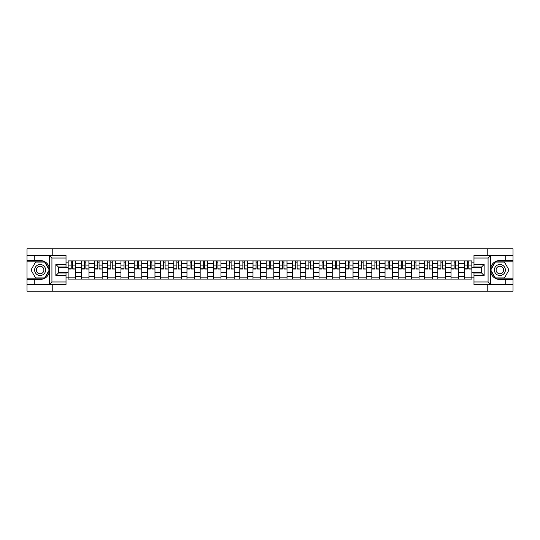 <?xml version="1.0" encoding="UTF-8"?>
<svg xmlns="http://www.w3.org/2000/svg" width="540" height="540" viewBox="0 0 540 540"><rect width="100%" height="100%" fill="white"/><g stroke="black" fill="none" stroke-linecap="round" stroke-linejoin="round"><path stroke-width="0.81" d="M66.022 258.026L51.928 258.026L49.309 255.488L66.022 255.488L66.022 266.996L58.401 266.996L58.401 273.004L66.022 273.004L66.022 284.513L49.309 284.513L49.464 268.157C48.148 263.405 45.036 260.847 40.122 260.476A9.524 9.524 0 0 1 49.464 271.843C48.148 276.595 45.036 279.153 40.122 279.524L27 279.524L27 291.161L513 291.161L513 261.832L495.167 261.832L490.448 270L495.167 278.168L513 278.168M499.878 260.476C494.964 260.847 491.852 263.405 490.536 268.157L490.536 271.843C491.852 276.595 494.964 279.153 499.878 279.524A9.524 9.524 0 0 1 490.361 270A9.524 9.524 0 0 1 499.878 260.476L513 260.476L513 248.839L27 248.839L27 278.168L44.834 278.168L49.552 270L44.834 261.832L27 261.832M81.338 279.099L81.338 263.479L75.755 263.479L75.755 279.099M75.755 263.479L75.755 260.901M81.338 263.479L81.338 260.901M88.958 260.901L88.958 279.099M94.541 279.099L94.541 260.901M102.161 260.901L102.161 279.099M107.744 279.099L107.744 260.901M115.364 260.901L115.364 279.099M120.947 279.099L120.947 260.901M128.567 260.901L128.567 279.099M134.156 279.099L134.156 260.901M141.77 260.901L141.77 279.099M147.359 279.099L147.359 260.901M154.973 260.901L154.973 279.099M160.562 279.099L160.562 260.901M168.176 260.901L168.176 279.099M173.765 279.099L173.765 260.901M181.379 260.901L181.379 279.099M186.968 279.099L186.968 260.901M194.589 260.901L194.589 279.099M200.171 279.099L200.171 260.901M207.792 260.901L207.792 279.099M213.374 279.099L213.374 260.901M220.995 260.901L220.995 279.099M226.577 279.099L226.577 260.901M234.198 260.901L234.198 279.099M239.787 279.099L239.787 260.901M247.401 260.901L247.401 279.099M252.99 279.099L252.99 260.901M260.604 260.901L260.604 279.099M266.193 279.099L266.193 260.901M273.807 260.901L273.807 279.099M279.396 279.099L279.396 260.901M287.01 260.901L287.01 279.099M292.599 279.099L292.599 260.901M300.213 260.901L300.213 279.099M305.802 279.099L305.802 260.901M313.423 260.901L313.423 279.099M319.005 279.099L319.005 260.901M326.626 260.901L326.626 279.099M332.208 279.099L332.208 260.901M339.829 260.901L339.829 279.099M345.411 279.099L345.411 260.901M353.032 260.901L353.032 279.099M358.621 279.099L358.621 260.901M366.235 260.901L366.235 279.099M371.824 279.099L371.824 260.901M379.438 260.901L379.438 279.099M385.027 279.099L385.027 260.901M392.641 260.901L392.641 279.099M398.23 279.099L398.23 260.901M405.844 260.901L405.844 279.099M411.433 279.099L411.433 260.901M419.054 260.901L419.054 279.099M424.636 279.099L424.636 260.901M432.257 260.901L432.257 279.099M437.839 279.099L437.839 260.901M445.46 260.901L445.46 279.099M451.042 279.099L451.042 260.901M458.663 260.901L458.663 279.099M464.245 279.099L464.245 260.901M464.245 272.626L458.663 272.626M451.042 272.626L445.46 272.626M437.839 272.626L432.257 272.626M424.636 272.626L419.054 272.626M411.433 272.626L405.844 272.626M398.23 272.626L392.641 272.626M385.027 272.626L379.438 272.626M371.824 272.626L366.235 272.626M358.621 272.626L353.032 272.626M345.411 272.626L339.829 272.626M332.208 272.626L326.626 272.626M319.005 272.626L313.423 272.626M305.802 272.626L300.213 272.626M292.599 272.626L287.01 272.626M279.396 272.626L273.807 272.626M266.193 272.626L260.604 272.626M252.99 272.626L247.401 272.626M239.787 272.626L234.198 272.626M226.577 272.626L220.995 272.626M213.374 272.626L207.792 272.626M200.171 272.626L194.589 272.626M186.968 272.626L181.379 272.626M173.765 272.626L168.176 272.626M160.562 272.626L154.973 272.626M147.359 272.626L141.77 272.626M134.156 272.626L128.567 272.626M120.947 272.626L115.364 272.626M107.744 272.626L102.161 272.626M94.541 272.626L88.958 272.626M81.338 272.626L75.755 272.626M464.245 267.374L458.663 267.374M451.042 267.374L445.46 267.374M437.839 267.374L432.257 267.374M424.636 267.374L419.054 267.374M411.433 267.374L405.844 267.374M398.23 267.374L392.641 267.374M385.027 267.374L379.438 267.374M371.824 267.374L366.235 267.374M358.621 267.374L353.032 267.374M345.411 267.374L339.829 267.374M332.208 267.374L326.626 267.374M319.005 267.374L313.423 267.374M305.802 267.374L300.213 267.374M292.599 267.374L287.01 267.374M279.396 267.374L273.807 267.374M266.193 267.374L260.604 267.374M252.99 267.374L247.401 267.374M239.787 267.374L234.198 267.374M226.577 267.374L220.995 267.374M213.374 267.374L207.792 267.374M200.171 267.374L194.589 267.374M186.968 267.374L181.379 267.374M173.765 267.374L168.176 267.374M160.562 267.374L154.973 267.374M147.359 267.374L141.77 267.374M134.156 267.374L128.567 267.374M120.947 267.374L115.364 267.374M107.744 267.374L102.161 267.374M94.541 267.374L88.958 267.374M81.338 267.374L75.755 267.374M58.401 272.626L68.135 272.626L68.135 267.374L58.401 267.374M66.022 262.892L68.135 262.892L68.135 267.374M471.865 267.374L471.865 272.626L481.599 272.626L481.599 267.374L471.865 267.374L471.865 260.901L68.135 260.901L68.135 262.892M471.865 262.892L473.978 262.892M473.978 277.108L471.865 277.108L471.865 272.626M68.135 272.626L68.135 279.099L471.865 279.099L471.865 277.108M68.135 277.108L66.022 277.108M487.775 291.161L487.775 284.513M487.775 255.488L487.775 248.839M52.225 291.161L52.225 284.513M52.225 255.488L52.225 248.839M75.755 277.83L68.135 277.83M71.226 262.17L72.664 262.17M88.958 277.83L81.338 277.83M84.429 262.17L85.867 262.17M102.161 277.83L94.541 277.83M97.632 262.17L99.07 262.17M115.364 277.83L107.744 277.83M110.835 262.17L112.273 262.17M128.567 277.83L120.947 277.83M124.038 262.17L125.476 262.17M141.77 277.83L134.156 277.83M137.241 262.17L138.679 262.17M154.973 277.83L147.359 277.83M150.444 262.17L151.889 262.17M168.176 277.83L160.562 277.83M163.654 262.17L165.092 262.17M181.379 277.83L173.765 277.83M176.857 262.17L178.294 262.17M194.589 277.83L186.968 277.83M190.06 262.17L191.498 262.17M207.792 277.83L200.171 277.83M203.263 262.17L204.701 262.17M220.995 277.83L213.374 277.83M216.466 262.17L217.904 262.17M234.198 277.83L226.577 277.83M229.669 262.17L231.107 262.17M247.401 277.83L239.787 277.83M242.872 262.17L244.31 262.17M260.604 277.83L252.99 277.83M256.075 262.17L257.512 262.17M273.807 277.83L266.193 277.83M269.278 262.17L270.722 262.17M287.01 277.83L279.396 277.83M282.488 262.17L283.925 262.17M300.213 277.83L292.599 277.83M295.691 262.17L297.128 262.17M313.423 277.83L305.802 277.83M308.894 262.17L310.331 262.17M326.626 277.83L319.005 277.83M322.097 262.17L323.534 262.17M339.829 277.83L332.208 277.83M335.3 262.17L336.737 262.17M353.032 277.83L345.411 277.83M348.502 262.17L349.94 262.17M366.235 277.83L358.621 277.83M361.706 262.17L363.143 262.17M379.438 277.83L371.824 277.83M374.909 262.17L376.346 262.17M392.641 277.83L385.027 277.83M388.112 262.17L389.556 262.17M405.844 277.83L398.23 277.83M401.321 262.17L402.759 262.17M419.054 277.83L411.433 277.83M414.524 262.17L415.962 262.17M432.257 277.83L424.636 277.83M427.727 262.17L429.165 262.17M445.46 277.83L437.839 277.83M440.93 262.17L442.368 262.17M458.663 277.83L451.042 277.83M454.133 262.17L455.571 262.17M471.865 277.83L464.245 277.83M467.336 262.17L468.774 262.17M72.664 268.738L75.708 269.028L72.664 269.028L72.664 260.989L75.708 260.989L74.02 260.989M75.708 268.738L75.708 260.989M71.226 262.089L72.664 262.089M73.892 260.989L68.175 260.989L68.175 269.028L71.226 269.028L71.226 260.989L69.998 260.989M85.867 268.738L88.911 269.028L85.867 269.028L85.867 260.989L88.911 260.989L87.224 260.989M88.911 268.738L88.911 260.989M84.429 262.089L85.867 262.089M87.095 260.989L81.378 260.989L81.378 269.028L84.429 269.028L84.429 260.989L83.201 260.989M99.07 268.738L102.121 269.028L99.07 269.028L99.07 260.989L102.121 260.989L100.427 260.989M102.121 268.738L102.121 260.989M97.632 262.089L99.07 262.089M100.298 260.989L94.588 260.989L94.588 269.028L97.632 269.028L97.632 260.989L96.404 260.989M34.277 279.524L34.277 284.513L27 284.513M49.309 284.513L34.277 284.513M27 279.524L27 278.168M49.309 255.488L34.277 255.488L34.277 260.476L27 260.476M34.277 255.488L27 255.488M40.122 260.476L34.277 260.476M58.401 266.996L55.863 264.458L66.022 264.458M66.022 275.542L55.863 275.542L58.401 273.004M49.464 284.445L51.928 281.975L66.022 281.975M490.691 255.488L488.072 258.026L473.978 258.026L473.978 255.488L513 255.488M505.724 260.476L505.724 255.488M473.978 281.975L488.072 281.975L490.691 284.513L473.978 284.513L473.978 273.004L481.599 273.004L481.599 266.996L473.978 266.996L473.978 258.026M513 260.476L513 261.832M490.691 284.513L505.724 284.513L505.724 279.524L513 279.524M505.724 284.513L513 284.513M499.878 279.524L505.724 279.524M481.599 273.004L484.137 275.542L473.978 275.542M473.978 264.458L484.137 264.458L481.599 266.996M34.621 270A5.501 5.501 0 0 0 40.122 275.501A5.501 5.501 0 0 0 45.623 270A5.501 5.501 0 0 0 40.122 264.499A5.501 5.501 0 0 0 34.621 270M36.355 270A3.767 3.767 0 0 0 40.122 273.767A3.767 3.767 0 0 0 43.889 270A3.767 3.767 0 0 0 40.122 266.234A3.767 3.767 0 0 0 36.355 270M44.685 262.089L49.255 270L44.685 277.911L35.552 277.911L30.983 270L35.552 262.089L44.685 262.089M494.377 270A5.501 5.501 0 0 0 499.878 275.501A5.501 5.501 0 0 0 505.379 270A5.501 5.501 0 0 0 499.878 264.499A5.501 5.501 0 0 0 494.377 270M496.112 270A3.767 3.767 0 0 0 499.878 273.767A3.767 3.767 0 0 0 503.645 270A3.767 3.767 0 0 0 499.878 266.234A3.767 3.767 0 0 0 496.112 270M504.448 262.089L509.018 270L504.448 277.911L495.315 277.911L490.745 270L495.315 262.089L504.448 262.089M112.273 268.738L115.324 269.028L112.273 269.028L112.273 260.989L115.324 260.989L113.63 260.989M115.324 268.738L115.324 260.989M110.835 262.089L112.273 262.089M113.501 260.989L107.791 260.989L107.791 269.028L110.835 269.028L110.835 260.989L109.607 260.989M125.476 268.738L128.527 269.028L125.476 269.028L125.476 260.989L128.527 260.989L126.833 260.989M128.527 268.738L128.527 260.989M124.038 262.089L125.476 262.089M126.704 260.989L120.994 260.989L120.994 269.028L124.038 269.028L124.038 260.989L122.809 260.989M138.679 268.738L141.73 269.028L138.679 269.028L138.679 260.989L141.73 260.989L140.036 260.989M141.73 268.738L141.73 260.989M137.241 262.089L138.679 262.089M139.907 260.989L134.197 260.989L134.197 269.028L137.241 269.028L137.241 260.989L136.013 260.989M151.889 268.738L154.933 269.028L151.889 269.028L151.889 260.989L154.933 260.989L153.239 260.989M154.933 268.738L154.933 260.989M150.444 262.089L151.889 262.089M153.11 260.989L147.4 260.989L147.4 269.028L150.444 269.028L150.444 260.989L149.222 260.989M165.092 268.738L168.136 269.028L165.092 269.028L165.092 260.989L168.136 260.989L166.442 260.989M168.136 268.738L168.136 260.989M163.654 262.089L165.092 262.089M166.313 260.989L160.603 260.989L160.603 269.028L163.654 269.028L163.654 260.989L162.425 260.989M178.294 268.738L181.339 269.028L178.294 269.028L178.294 260.989L181.339 260.989L179.644 260.989M181.339 268.738L181.339 260.989M176.857 262.089L178.294 262.089M179.523 260.989L173.806 260.989L173.806 269.028L176.857 269.028L176.857 260.989L175.628 260.989M191.498 268.738L194.542 269.028L191.498 269.028L191.498 260.989L194.542 260.989L192.854 260.989M194.542 268.738L194.542 260.989M190.06 262.089L191.498 262.089M192.726 260.989L187.009 260.989L187.009 269.028L190.06 269.028L190.06 260.989L188.831 260.989M204.701 268.738L207.745 269.028L204.701 269.028L204.701 260.989L207.745 260.989L206.057 260.989M207.745 268.738L207.745 260.989M203.263 262.089L204.701 262.089M205.929 260.989L200.212 260.989L200.212 269.028L203.263 269.028L203.263 260.989L202.034 260.989M217.904 268.738L220.954 269.028L217.904 269.028L217.904 260.989L220.954 260.989L219.26 260.989M220.954 268.738L220.954 260.989M216.466 262.089L217.904 262.089M219.132 260.989L213.422 260.989L213.422 269.028L216.466 269.028L216.466 260.989L215.237 260.989M231.107 268.738L234.157 269.028L231.107 269.028L231.107 260.989L234.157 260.989L232.463 260.989M234.157 268.738L234.157 260.989M229.669 262.089L231.107 262.089M232.335 260.989L226.625 260.989L226.625 269.028L229.669 269.028L229.669 260.989L228.44 260.989M244.31 268.738L247.361 269.028L244.31 269.028L244.31 260.989L247.361 260.989L245.666 260.989M247.361 268.738L247.361 260.989M242.872 262.089L244.31 262.089M245.538 260.989L239.828 260.989L239.828 269.028L242.872 269.028L242.872 260.989L241.643 260.989M257.512 268.738L260.564 269.028L257.512 269.028L257.512 260.989L260.564 260.989L258.869 260.989M260.564 268.738L260.564 260.989M256.075 262.089L257.512 262.089M258.741 260.989L253.031 260.989L253.031 269.028L256.075 269.028L256.075 260.989L254.846 260.989M270.722 268.738L273.767 269.028L270.722 269.028L270.722 260.989L273.767 260.989L272.072 260.989M273.767 268.738L273.767 260.989M269.278 262.089L270.722 262.089M271.944 260.989L266.234 260.989L266.234 269.028L269.278 269.028L269.278 260.989L268.056 260.989M283.925 268.738L286.969 269.028L283.925 269.028L283.925 260.989L286.969 260.989L285.275 260.989M286.969 268.738L286.969 260.989M282.488 262.089L283.925 262.089M285.154 260.989L279.437 260.989L279.437 269.028L282.488 269.028L282.488 260.989L281.259 260.989M297.128 268.738L300.173 269.028L297.128 269.028L297.128 260.989L300.173 260.989L298.478 260.989M300.173 268.738L300.173 260.989M295.691 262.089L297.128 262.089M298.357 260.989L292.64 260.989L292.64 269.028L295.691 269.028L295.691 260.989L294.462 260.989M310.331 268.738L313.375 269.028L310.331 269.028L310.331 260.989L313.375 260.989L311.688 260.989M313.375 268.738L313.375 260.989M308.894 262.089L310.331 262.089M311.56 260.989L305.843 260.989L305.843 269.028L308.894 269.028L308.894 260.989L307.665 260.989M323.534 268.738L326.579 269.028L323.534 269.028L323.534 260.989L326.579 260.989L324.891 260.989M326.579 268.738L326.579 260.989M322.097 262.089L323.534 262.089M324.763 260.989L319.046 260.989L319.046 269.028L322.097 269.028L322.097 260.989L320.868 260.989M336.737 268.738L339.788 269.028L336.737 269.028L336.737 260.989L339.788 260.989L338.094 260.989M339.788 268.738L339.788 260.989M335.3 262.089L336.737 262.089M337.966 260.989L332.255 260.989L332.255 269.028L335.3 269.028L335.3 260.989L334.071 260.989M349.94 268.738L352.991 269.028L349.94 269.028L349.94 260.989L352.991 260.989L351.297 260.989M352.991 268.738L352.991 260.989M348.502 262.089L349.94 262.089M351.169 260.989L345.458 260.989L345.458 269.028L348.502 269.028L348.502 260.989L347.274 260.989M363.143 268.738L366.194 269.028L363.143 269.028L363.143 260.989L366.194 260.989L364.5 260.989M366.194 268.738L366.194 260.989M361.706 262.089L363.143 262.089M364.372 260.989L358.661 260.989L358.661 269.028L361.706 269.028L361.706 260.989L360.477 260.989M376.346 268.738L379.397 269.028L376.346 269.028L376.346 260.989L379.397 260.989L377.703 260.989M379.397 268.738L379.397 260.989M374.909 262.089L376.346 262.089M377.575 260.989L371.864 260.989L371.864 269.028L374.909 269.028L374.909 260.989L373.687 260.989M389.556 268.738L392.6 269.028L389.556 269.028L389.556 260.989L392.6 260.989L390.906 260.989M392.6 268.738L392.6 260.989M388.112 262.089L389.556 262.089M390.778 260.989L385.067 260.989L385.067 269.028L388.112 269.028L388.112 260.989L386.89 260.989M402.759 268.738L405.803 269.028L402.759 269.028L402.759 260.989L405.803 260.989L404.109 260.989M405.803 268.738L405.803 260.989M401.321 262.089L402.759 262.089M403.988 260.989L398.27 260.989L398.27 269.028L401.321 269.028L401.321 260.989L400.093 260.989M415.962 268.738L419.006 269.028L415.962 269.028L415.962 260.989L419.006 260.989L417.312 260.989M419.006 268.738L419.006 260.989M414.524 262.089L415.962 262.089M417.19 260.989L411.473 260.989L411.473 269.028L414.524 269.028L414.524 260.989L413.296 260.989M429.165 268.738L432.209 269.028L429.165 269.028L429.165 260.989L432.209 260.989L430.522 260.989M432.209 268.738L432.209 260.989M427.727 262.089L429.165 262.089M430.394 260.989L424.676 260.989L424.676 269.028L427.727 269.028L427.727 260.989L426.499 260.989M442.368 268.738L445.412 269.028L442.368 269.028L442.368 260.989L445.412 260.989L443.725 260.989M445.412 268.738L445.412 260.989M440.93 262.089L442.368 262.089M443.596 260.989L437.879 260.989L437.879 269.028L440.93 269.028L440.93 260.989L439.702 260.989M455.571 268.738L458.622 269.028L455.571 269.028L455.571 260.989L458.622 260.989L456.928 260.989M458.622 268.738L458.622 260.989M454.133 262.089L455.571 262.089M456.8 260.989L451.089 260.989L451.089 269.028L454.133 269.028L454.133 260.989L452.905 260.989M468.774 268.738L471.825 269.028L468.774 269.028L468.774 260.989L471.825 260.989L470.131 260.989M471.825 268.738L471.825 260.989M467.336 262.089L468.774 262.089M470.002 260.989L464.292 260.989L464.292 269.028L467.336 269.028L467.336 260.989L466.108 260.989M451.042 263.479L445.46 263.479M437.839 263.479L432.257 263.479M424.636 263.479L419.054 263.479M411.433 263.479L405.844 263.479M398.23 263.479L392.641 263.479M385.027 263.479L379.438 263.479M371.824 263.479L366.235 263.479M358.621 263.479L353.032 263.479M345.411 263.479L339.829 263.479M332.208 263.479L326.626 263.479M319.005 263.479L313.423 263.479M305.802 263.479L300.213 263.479M292.599 263.479L287.01 263.479M279.396 263.479L273.807 263.479M266.193 263.479L260.604 263.479M252.99 263.479L247.401 263.479M239.787 263.479L234.198 263.479M226.577 263.479L220.995 263.479M213.374 263.479L207.792 263.479M200.171 263.479L194.589 263.479M186.968 263.479L181.379 263.479M173.765 263.479L168.176 263.479M160.562 263.479L154.973 263.479M147.359 263.479L141.77 263.479M134.156 263.479L128.567 263.479M120.947 263.479L115.364 263.479M107.744 263.479L102.161 263.479M94.541 263.479L88.958 263.479M464.245 263.479L458.663 263.479M451.042 276.521L445.46 276.521M437.839 276.521L432.257 276.521M424.636 276.521L419.054 276.521M411.433 276.521L405.844 276.521M398.23 276.521L392.641 276.521M385.027 276.521L379.438 276.521M371.824 276.521L366.235 276.521M358.621 276.521L353.032 276.521M345.411 276.521L339.829 276.521M332.208 276.521L326.626 276.521M319.005 276.521L313.423 276.521M305.802 276.521L300.213 276.521M292.599 276.521L287.01 276.521M279.396 276.521L273.807 276.521M266.193 276.521L260.604 276.521M252.99 276.521L247.401 276.521M239.787 276.521L234.198 276.521M226.577 276.521L220.995 276.521M213.374 276.521L207.792 276.521M200.171 276.521L194.589 276.521M186.968 276.521L181.379 276.521M173.765 276.521L168.176 276.521M160.562 276.521L154.973 276.521M147.359 276.521L141.77 276.521M134.156 276.521L128.567 276.521M120.947 276.521L115.364 276.521M107.744 276.521L102.161 276.521M94.541 276.521L88.958 276.521M81.338 276.521L75.755 276.521M464.245 276.521L458.663 276.521M72.664 265.1L75.708 265.1M68.175 268.738L71.226 268.738M68.175 265.1L71.226 265.1M85.867 265.1L88.911 265.1M81.378 268.738L84.429 268.738M81.378 265.1L84.429 265.1M99.07 265.1L102.121 265.1M94.588 268.738L97.632 268.738M94.588 265.1L97.632 265.1M49.464 268.157L49.464 255.555M51.928 258.026L51.928 281.975M55.863 275.542L55.863 264.458M490.536 255.555L490.536 268.157M490.536 271.843L490.536 284.445M488.072 281.975L488.072 258.026M484.137 264.458L484.137 275.542M112.273 265.1L115.324 265.1M107.791 268.738L110.835 268.738M107.791 265.1L110.835 265.1M125.476 265.1L128.527 265.1M120.994 268.738L124.038 268.738M120.994 265.1L124.038 265.1M138.679 265.1L141.73 265.1M134.197 268.738L137.241 268.738M134.197 265.1L137.241 265.1M151.889 265.1L154.933 265.1M147.4 268.738L150.444 268.738M147.4 265.1L150.444 265.1M165.092 265.1L168.136 265.1M160.603 268.738L163.654 268.738M160.603 265.1L163.654 265.1M178.294 265.1L181.339 265.1M173.806 268.738L176.857 268.738M173.806 265.1L176.857 265.1M191.498 265.1L194.542 265.1M187.009 268.738L190.06 268.738M187.009 265.1L190.06 265.1M204.701 265.1L207.745 265.1M200.212 268.738L203.263 268.738M200.212 265.1L203.263 265.1M217.904 265.1L220.954 265.1M213.422 268.738L216.466 268.738M213.422 265.1L216.466 265.1M231.107 265.1L234.157 265.1M226.625 268.738L229.669 268.738M226.625 265.1L229.669 265.1M244.31 265.1L247.361 265.1M239.828 268.738L242.872 268.738M239.828 265.1L242.872 265.1M257.512 265.1L260.564 265.1M253.031 268.738L256.075 268.738M253.031 265.1L256.075 265.1M270.722 265.1L273.767 265.1M266.234 268.738L269.278 268.738M266.234 265.1L269.278 265.1M283.925 265.1L286.969 265.1M279.437 268.738L282.488 268.738M279.437 265.1L282.488 265.1M297.128 265.1L300.173 265.1M292.64 268.738L295.691 268.738M292.64 265.1L295.691 265.1M310.331 265.1L313.375 265.1M305.843 268.738L308.894 268.738M305.843 265.1L308.894 265.1M323.534 265.1L326.579 265.1M319.046 268.738L322.097 268.738M319.046 265.1L322.097 265.1M336.737 265.1L339.788 265.1M332.255 268.738L335.3 268.738M332.255 265.1L335.3 265.1M349.94 265.1L352.991 265.1M345.458 268.738L348.502 268.738M345.458 265.1L348.502 265.1M363.143 265.1L366.194 265.1M358.661 268.738L361.706 268.738M358.661 265.1L361.706 265.1M376.346 265.1L379.397 265.1M371.864 268.738L374.909 268.738M371.864 265.1L374.909 265.1M389.556 265.1L392.6 265.1M385.067 268.738L388.112 268.738M385.067 265.1L388.112 265.1M402.759 265.1L405.803 265.1M398.27 268.738L401.321 268.738M398.27 265.1L401.321 265.1M415.962 265.1L419.006 265.1M411.473 268.738L414.524 268.738M411.473 265.1L414.524 265.1M429.165 265.1L432.209 265.1M424.676 268.738L427.727 268.738M424.676 265.1L427.727 265.1M442.368 265.1L445.412 265.1M437.879 268.738L440.93 268.738M437.879 265.1L440.93 265.1M455.571 265.1L458.622 265.1M451.089 268.738L454.133 268.738M451.089 265.1L454.133 265.1M468.774 265.1L471.825 265.1M464.292 268.738L467.336 268.738M464.292 265.1L467.336 265.1"/></g></svg>
